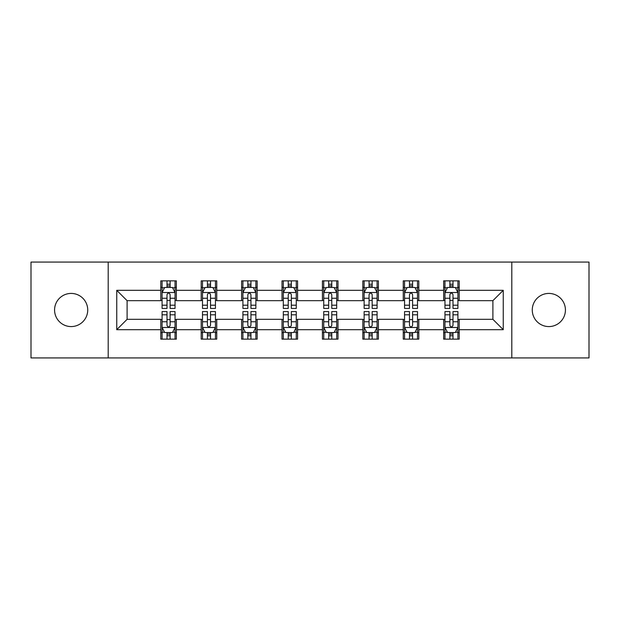 <?xml version="1.0" encoding="UTF-8"?>
<svg xmlns="http://www.w3.org/2000/svg" width="620" height="620" viewBox="0 0 620 620"><rect width="100%" height="100%" fill="white"/><g stroke="black" fill="none" stroke-linecap="round" stroke-linejoin="round"><path stroke-width="0.93" d="M548.847 293.423A16.577 16.577 0 0 0 532.27 310A16.577 16.577 0 0 0 548.847 326.577A16.577 16.577 0 0 0 565.425 310A16.577 16.577 0 0 0 548.847 293.423M71.153 293.423A16.577 16.577 0 0 0 54.576 310A16.577 16.577 0 0 0 71.153 326.577A16.577 16.577 0 0 0 87.73 310A16.577 16.577 0 0 0 71.153 293.423M511.802 357.926L589 357.926L589 262.074L511.802 262.074L511.802 357.926L108.198 357.926L108.198 262.074L31 262.074L31 357.926L108.198 357.926M511.802 262.074L108.198 262.074M459.211 290.315L459.211 280.86L443.672 280.86L443.672 290.315L418.802 290.315L418.802 280.86L403.256 280.86L403.256 290.315L378.394 290.315L378.394 280.86L362.847 280.86L362.847 290.315L337.978 290.315L337.978 280.86L322.431 280.86L322.431 290.315L297.569 290.315L297.569 280.86L282.022 280.86L282.022 290.315L257.153 290.315L257.153 280.86L241.606 280.86L241.606 290.315L216.744 290.315L216.744 280.86L201.198 280.86L201.198 290.315L176.328 290.315L176.328 280.86L160.789 280.86L160.789 290.315L116.746 290.315L116.746 329.685L127.108 319.323L160.789 319.323L160.789 339.14L176.328 339.14L176.328 319.323L201.198 319.323L201.198 339.14L216.744 339.14L216.744 319.323L241.606 319.323L241.606 339.14L257.153 339.14L257.153 319.323L282.022 319.323L282.022 339.14L297.569 339.14L297.569 319.323L322.431 319.323L322.431 339.14L337.978 339.14L337.978 319.323L362.847 319.323L362.847 339.14L378.394 339.14L378.394 319.323L403.256 319.323L403.256 339.14L418.802 339.14L418.802 319.323L443.672 319.323L443.672 339.14L459.211 339.14L459.211 319.323L492.892 319.323L492.892 300.677L459.211 300.677L459.211 290.315L503.254 290.315L503.254 329.685L459.211 329.685M443.672 329.685L418.802 329.685M403.256 329.685L378.394 329.685M362.847 329.685L337.978 329.685M322.431 329.685L297.569 329.685M282.022 329.685L257.153 329.685M241.606 329.685L216.744 329.685M201.198 329.685L176.328 329.685M160.789 329.685L116.746 329.685M443.672 290.315L443.672 300.677L418.802 300.677L418.802 290.315M403.256 290.315L403.256 300.677L378.394 300.677L378.394 290.315M362.847 290.315L362.847 300.677L337.978 300.677L337.978 290.315M322.431 290.315L322.431 300.677L297.569 300.677L297.569 290.315M282.022 290.315L282.022 300.677L257.153 300.677L257.153 290.315M241.606 290.315L241.606 300.677L216.744 300.677L216.744 290.315M201.198 290.315L201.198 300.677L176.328 300.677L176.328 290.315M160.789 290.315L160.789 300.677L127.108 300.677L116.746 290.315M127.108 300.677L127.108 319.323M503.254 329.685L492.892 319.323M492.892 300.677L503.254 290.315M160.789 287.331L162.083 287.331M167.005 287.331L170.113 287.331M175.034 287.331L176.328 287.331M160.789 300.413L162.083 300.413M167.005 300.413L170.113 300.413M175.034 300.413L176.328 300.413M160.789 319.587L162.083 319.587M167.005 319.587L170.113 319.587M175.034 319.587L176.328 319.587M160.789 332.669L162.083 332.669M167.005 332.669L170.113 332.669M175.034 332.669L176.328 332.669M201.198 319.587L202.492 319.587M207.413 319.587L210.521 319.587M215.442 319.587L216.744 319.587M201.198 332.669L202.492 332.669M207.413 332.669L210.521 332.669M215.442 332.669L216.744 332.669M201.198 287.331L202.492 287.331M207.413 287.331L210.521 287.331M215.442 287.331L216.744 287.331M201.198 300.413L202.492 300.413M207.413 300.413L210.521 300.413M215.442 300.413L216.744 300.413M241.606 319.587L242.908 319.587M247.829 319.587L250.937 319.587M255.858 319.587L257.153 319.587M241.606 332.669L242.908 332.669M247.829 332.669L250.937 332.669M255.858 332.669L257.153 332.669M241.606 287.331L242.908 287.331M247.829 287.331L250.937 287.331M255.858 287.331L257.153 287.331M241.606 300.413L242.908 300.413M247.829 300.413L250.937 300.413M255.858 300.413L257.153 300.413M282.022 319.587L283.317 319.587M288.238 319.587L291.346 319.587M296.267 319.587L297.569 319.587M282.022 332.669L283.317 332.669M288.238 332.669L291.346 332.669M296.267 332.669L297.569 332.669M282.022 287.331L283.317 287.331M288.238 287.331L291.346 287.331M296.267 287.331L297.569 287.331M282.022 300.413L283.317 300.413M288.238 300.413L291.346 300.413M296.267 300.413L297.569 300.413M322.431 319.587L323.733 319.587M328.654 319.587L331.762 319.587M336.683 319.587L337.978 319.587M322.431 332.669L323.733 332.669M328.654 332.669L331.762 332.669M336.683 332.669L337.978 332.669M322.431 287.331L323.733 287.331M328.654 287.331L331.762 287.331M336.683 287.331L337.978 287.331M322.431 300.413L323.733 300.413M328.654 300.413L331.762 300.413M336.683 300.413L337.978 300.413M362.847 319.587L364.142 319.587M369.063 319.587L372.171 319.587M377.092 319.587L378.394 319.587M362.847 332.669L364.142 332.669M369.063 332.669L372.171 332.669M377.092 332.669L378.394 332.669M362.847 287.331L364.142 287.331M369.063 287.331L372.171 287.331M377.092 287.331L378.394 287.331M362.847 300.413L364.142 300.413M369.063 300.413L372.171 300.413M377.092 300.413L378.394 300.413M403.256 319.587L404.558 319.587M409.479 319.587L412.587 319.587M417.508 319.587L418.802 319.587M403.256 332.669L404.558 332.669M409.479 332.669L412.587 332.669M417.508 332.669L418.802 332.669M403.256 287.331L404.558 287.331M409.479 287.331L412.587 287.331M417.508 287.331L418.802 287.331M403.256 300.413L404.558 300.413M409.479 300.413L412.587 300.413M417.508 300.413L418.802 300.413M443.672 319.587L444.966 319.587M449.887 319.587L452.995 319.587M457.917 319.587L459.211 319.587M443.672 332.669L444.966 332.669M449.887 332.669L452.995 332.669M457.917 332.669L459.211 332.669M443.672 287.331L444.966 287.331M449.887 287.331L452.995 287.331M457.917 287.331L459.211 287.331M443.672 300.413L444.966 300.413M449.887 300.413L452.995 300.413M457.917 300.413L459.211 300.413M170.113 284.224L167.005 284.224M175.034 305.195L170.113 305.195L170.113 308.442L175.034 308.442L175.034 292.64L172.445 287.463L164.672 287.463L162.083 292.64L162.083 308.442L167.005 308.442L167.005 305.195L162.083 305.195M162.083 292.64L162.083 280.86M175.034 292.64L175.034 280.86M167.005 287.463L167.005 280.86M170.113 280.86L170.113 287.463M170.113 305.195L170.113 294.585C169.074 292.594 168.043 292.594 167.005 294.585L167.005 305.195M167.005 335.776L170.113 335.776M162.083 314.805L167.005 314.805L167.005 311.558L162.083 311.558L162.083 327.36L164.672 332.537L172.445 332.537L175.034 327.36L175.034 311.558L170.113 311.558L170.113 314.805L175.034 314.805M175.034 327.36L175.034 339.14M162.083 327.36L162.083 339.14M170.113 332.537L170.113 339.14M167.005 339.14L167.005 332.537M167.005 314.805L167.005 325.415C168.036 327.406 169.074 327.406 170.113 325.415L170.113 314.805M210.521 284.224L207.413 284.224M215.442 305.195L210.521 305.195L210.521 308.442L215.442 308.442L215.442 292.64L212.854 287.463L205.081 287.463L202.492 292.64L202.492 308.442L207.413 308.442L207.413 305.195L202.492 305.195M202.492 292.64L202.492 280.86M215.442 292.64L215.442 280.86M207.413 287.463L207.413 280.86M210.521 280.86L210.521 287.463M210.521 305.195L210.521 294.585C209.49 292.594 208.452 292.594 207.413 294.585L207.413 305.195M250.937 284.224L247.829 284.224M255.858 305.195L250.937 305.195L250.937 308.442L255.858 308.442L255.858 292.64L253.27 287.463L245.497 287.463L242.908 292.64L242.908 308.442L247.829 308.442L247.829 305.195L242.908 305.195M242.908 292.64L242.908 280.86M255.858 292.64L255.858 280.86M247.829 287.463L247.829 280.86M250.937 280.86L250.937 287.463M250.937 305.195L250.937 294.585C249.899 292.594 248.868 292.594 247.829 294.585L247.829 305.195M207.413 335.776L210.521 335.776M202.492 314.805L207.413 314.805L207.413 311.558L202.492 311.558L202.492 327.36L205.081 332.537L212.854 332.537L215.442 327.36L215.442 311.558L210.521 311.558L210.521 314.805L215.442 314.805M215.442 327.36L215.442 339.14M202.492 327.36L202.492 339.14M210.521 332.537L210.521 339.14M207.413 339.14L207.413 332.537M207.413 314.805L207.413 325.415C208.452 327.406 209.483 327.406 210.521 325.415L210.521 314.805M247.829 335.776L250.937 335.776M242.908 314.805L247.829 314.805L247.829 311.558L242.908 311.558L242.908 327.36L245.497 332.537L253.27 332.537L255.858 327.36L255.858 311.558L250.937 311.558L250.937 314.805L255.858 314.805M255.858 327.36L255.858 339.14M242.908 327.36L242.908 339.14M250.937 332.537L250.937 339.14M247.829 339.14L247.829 332.537M247.829 314.805L247.829 325.415C248.86 327.406 249.899 327.406 250.937 325.415L250.937 314.805M291.346 284.224L288.238 284.224M296.267 305.195L291.346 305.195L291.346 308.442L296.267 308.442L296.267 292.64L293.678 287.463L285.905 287.463L283.317 292.64L283.317 308.442L288.238 308.442L288.238 305.195L283.317 305.195M283.317 292.64L283.317 280.86M296.267 292.64L296.267 280.86M288.238 287.463L288.238 280.86M291.346 280.86L291.346 287.463M291.346 305.195L291.346 294.585C290.315 292.594 289.276 292.594 288.238 294.585L288.238 305.195M331.762 284.224L328.654 284.224M336.683 305.195L331.762 305.195L331.762 308.442L336.683 308.442L336.683 292.64L334.095 287.463L326.322 287.463L323.733 292.64L323.733 308.442L328.654 308.442L328.654 305.195L323.733 305.195M323.733 292.64L323.733 280.86M336.683 292.64L336.683 280.86M328.654 287.463L328.654 280.86M331.762 280.86L331.762 287.463M331.762 305.195L331.762 294.585C330.724 292.594 329.693 292.594 328.654 294.585L328.654 305.195M372.171 284.224L369.063 284.224M377.092 305.195L372.171 305.195L372.171 308.442L377.092 308.442L377.092 292.64L374.503 287.463L366.73 287.463L364.142 292.64L364.142 308.442L369.063 308.442L369.063 305.195L364.142 305.195M364.142 292.64L364.142 280.86M377.092 292.64L377.092 280.86M369.063 287.463L369.063 280.86M372.171 280.86L372.171 287.463M372.171 305.195L372.171 294.585C371.14 292.594 370.101 292.594 369.063 294.585L369.063 305.195M288.238 335.776L291.346 335.776M283.317 314.805L288.238 314.805L288.238 311.558L283.317 311.558L283.317 327.36L285.905 332.537L293.678 332.537L296.267 327.36L296.267 311.558L291.346 311.558L291.346 314.805L296.267 314.805M296.267 327.36L296.267 339.14M283.317 327.36L283.317 339.14M291.346 332.537L291.346 339.14M288.238 339.14L288.238 332.537M288.238 314.805L288.238 325.415C289.276 327.406 290.307 327.406 291.346 325.415L291.346 314.805M328.654 335.776L331.762 335.776M323.733 314.805L328.654 314.805L328.654 311.558L323.733 311.558L323.733 327.36L326.322 332.537L334.095 332.537L336.683 327.36L336.683 311.558L331.762 311.558L331.762 314.805L336.683 314.805M336.683 327.36L336.683 339.14M323.733 327.36L323.733 339.14M331.762 332.537L331.762 339.14M328.654 339.14L328.654 332.537M328.654 314.805L328.654 325.415C329.685 327.406 330.724 327.406 331.762 325.415L331.762 314.805M369.063 335.776L372.171 335.776M364.142 314.805L369.063 314.805L369.063 311.558L364.142 311.558L364.142 327.36L366.73 332.537L374.503 332.537L377.092 327.36L377.092 311.558L372.171 311.558L372.171 314.805L377.092 314.805M377.092 327.36L377.092 339.14M364.142 327.36L364.142 339.14M372.171 332.537L372.171 339.14M369.063 339.14L369.063 332.537M369.063 314.805L369.063 325.415C370.101 327.406 371.132 327.406 372.171 325.415L372.171 314.805M412.587 284.224L409.479 284.224M417.508 305.195L412.587 305.195L412.587 308.442L417.508 308.442L417.508 292.64L414.92 287.463L407.146 287.463L404.558 292.64L404.558 308.442L409.479 308.442L409.479 305.195L404.558 305.195M404.558 292.64L404.558 280.86M417.508 292.64L417.508 280.86M409.479 287.463L409.479 280.86M412.587 280.86L412.587 287.463M412.587 305.195L412.587 294.585C411.548 292.594 410.518 292.594 409.479 294.585L409.479 305.195M409.479 335.776L412.587 335.776M404.558 314.805L409.479 314.805L409.479 311.558L404.558 311.558L404.558 327.36L407.146 332.537L414.92 332.537L417.508 327.36L417.508 311.558L412.587 311.558L412.587 314.805L417.508 314.805M417.508 327.36L417.508 339.14M404.558 327.36L404.558 339.14M412.587 332.537L412.587 339.14M409.479 339.14L409.479 332.537M409.479 314.805L409.479 325.415C410.51 327.406 411.548 327.406 412.587 325.415L412.587 314.805M452.995 284.224L449.887 284.224M457.917 305.195L452.995 305.195L452.995 308.442L457.917 308.442L457.917 292.64L455.328 287.463L447.555 287.463L444.966 292.64L444.966 308.442L449.887 308.442L449.887 305.195L444.966 305.195M444.966 292.64L444.966 280.86M457.917 292.64L457.917 280.86M449.887 287.463L449.887 280.86M452.995 280.86L452.995 287.463M452.995 305.195L452.995 294.585C451.964 292.594 450.926 292.594 449.887 294.585L449.887 305.195M449.887 335.776L452.995 335.776M444.966 314.805L449.887 314.805L449.887 311.558L444.966 311.558L444.966 327.36L447.555 332.537L455.328 332.537L457.917 327.36L457.917 311.558L452.995 311.558L452.995 314.805L457.917 314.805M457.917 327.36L457.917 339.14M444.966 327.36L444.966 339.14M452.995 332.537L452.995 339.14M449.887 339.14L449.887 332.537M449.887 314.805L449.887 325.415C450.926 327.406 451.957 327.406 452.995 325.415L452.995 314.805M174.972 292.516L162.145 292.516M162.083 287.773L164.517 287.773M172.6 287.773L175.034 287.773M167.005 298.251L162.083 298.251M175.034 298.251L170.113 298.251M170.113 285.874L167.005 285.874M162.145 327.484L174.972 327.484M175.034 332.227L172.6 332.227M164.517 332.227L162.083 332.227M170.113 321.749L175.034 321.749M162.083 321.749L167.005 321.749M167.005 334.126L170.113 334.126M215.38 292.516L202.554 292.516M202.492 287.773L204.926 287.773M213.009 287.773L215.442 287.773M207.413 298.251L202.492 298.251M215.442 298.251L210.521 298.251M210.521 285.874L207.413 285.874M255.797 292.516L242.97 292.516M242.908 287.773L245.342 287.773M253.425 287.773L255.858 287.773M247.829 298.251L242.908 298.251M255.858 298.251L250.937 298.251M250.937 285.874L247.829 285.874M202.554 327.484L215.38 327.484M215.442 332.227L213.009 332.227M204.926 332.227L202.492 332.227M210.521 321.749L215.442 321.749M202.492 321.749L207.413 321.749M207.413 334.126L210.521 334.126M242.97 327.484L255.797 327.484M255.858 332.227L253.425 332.227M245.342 332.227L242.908 332.227M250.937 321.749L255.858 321.749M242.908 321.749L247.829 321.749M247.829 334.126L250.937 334.126M296.205 292.516L283.379 292.516M283.317 287.773L285.75 287.773M293.834 287.773L296.267 287.773M288.238 298.251L283.317 298.251M296.267 298.251L291.346 298.251M291.346 285.874L288.238 285.874M336.621 292.516L323.795 292.516M323.733 287.773L326.167 287.773M334.25 287.773L336.683 287.773M328.654 298.251L323.733 298.251M336.683 298.251L331.762 298.251M331.762 285.874L328.654 285.874M377.03 292.516L364.204 292.516M364.142 287.773L366.575 287.773M374.658 287.773L377.092 287.773M369.063 298.251L364.142 298.251M377.092 298.251L372.171 298.251M372.171 285.874L369.063 285.874M283.379 327.484L296.205 327.484M296.267 332.227L293.834 332.227M285.75 332.227L283.317 332.227M291.346 321.749L296.267 321.749M283.317 321.749L288.238 321.749M288.238 334.126L291.346 334.126M323.795 327.484L336.621 327.484M336.683 332.227L334.25 332.227M326.167 332.227L323.733 332.227M331.762 321.749L336.683 321.749M323.733 321.749L328.654 321.749M328.654 334.126L331.762 334.126M364.204 327.484L377.03 327.484M377.092 332.227L374.658 332.227M366.575 332.227L364.142 332.227M372.171 321.749L377.092 321.749M364.142 321.749L369.063 321.749M369.063 334.126L372.171 334.126M417.446 292.516L404.62 292.516M404.558 287.773L406.991 287.773M415.075 287.773L417.508 287.773M409.479 298.251L404.558 298.251M417.508 298.251L412.587 298.251M412.587 285.874L409.479 285.874M404.62 327.484L417.446 327.484M417.508 332.227L415.075 332.227M406.991 332.227L404.558 332.227M412.587 321.749L417.508 321.749M404.558 321.749L409.479 321.749M409.479 334.126L412.587 334.126M457.854 292.516L445.028 292.516M444.966 287.773L447.4 287.773M455.483 287.773L457.917 287.773M449.887 298.251L444.966 298.251M457.917 298.251L452.995 298.251M452.995 285.874L449.887 285.874M445.028 327.484L457.854 327.484M457.917 332.227L455.483 332.227M447.4 332.227L444.966 332.227M452.995 321.749L457.917 321.749M444.966 321.749L449.887 321.749M449.887 334.126L452.995 334.126"/></g></svg>
